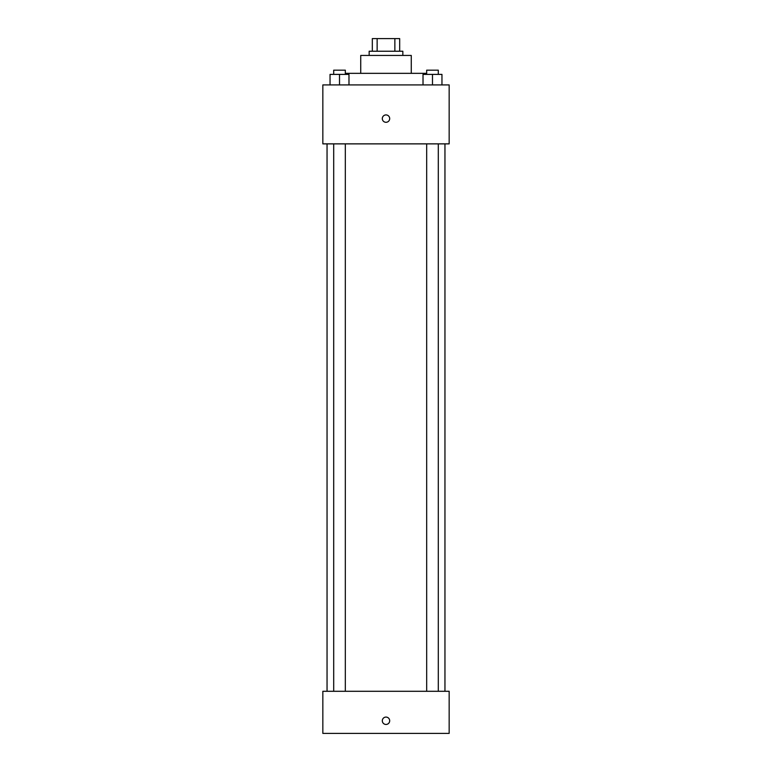 <?xml version="1.0" encoding="UTF-8"?>
<svg xmlns="http://www.w3.org/2000/svg" width="772" height="772" viewBox="0 0 772 772"><rect width="100%" height="100%" fill="white"/><g stroke="black" fill="none" stroke-linecap="round" stroke-linejoin="round"><path stroke-width="1.16" d="M377.141 51.232L377.141 38.6L372.316 38.6L372.316 51.232L372.316 38.6M377.141 38.6L399.684 38.6L399.684 51.232M394.859 51.232L394.859 38.6M369.161 55.439L369.161 51.232L402.839 51.232L402.839 55.439M360.736 73.34L360.736 55.439L411.264 55.439L411.264 73.34M346.001 74.392L346.001 73.34L425.999 73.34L425.999 74.392M322.841 84.92L449.159 84.92L449.159 143.872L322.841 143.872L322.841 84.92M386 122.294A3.686 3.686 0 0 1 382.806 116.765A3.686 3.686 0 0 1 389.194 116.765A3.686 3.686 0 0 1 386 122.294M322.841 691.287L449.159 691.287L449.159 733.4L322.841 733.4L322.841 691.287M386 724.454A3.686 3.686 0 0 1 382.806 718.925A3.686 3.686 0 0 1 389.194 718.925A3.686 3.686 0 0 1 386 724.454M423.017 84.92L423.017 74.392L441.96 74.392L441.96 84.92L441.96 74.392M432.484 84.92L432.484 74.392M438.303 74.392L438.303 70.184L426.675 70.184L426.675 74.392M330.04 84.92L330.04 74.392L348.983 74.392L348.983 84.92L348.983 74.392M339.516 84.92L339.516 74.392M345.325 74.392L345.325 70.184L333.697 70.184L333.697 74.392M444.952 691.287L444.952 143.872M327.048 691.287L327.048 143.872M426.675 143.872L426.675 691.287M438.303 143.872L438.303 691.287M345.325 691.287L345.325 143.872M333.697 691.287L333.697 143.872"/></g></svg>
